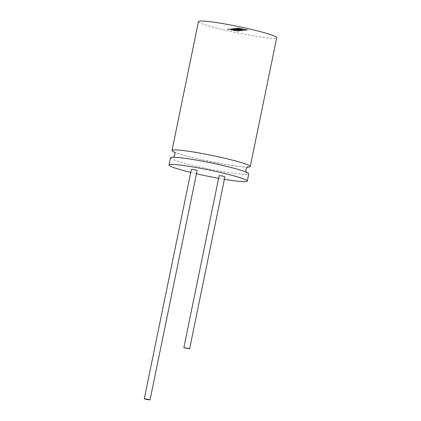 <?xml version="1.0" encoding="UTF-8"?>
<svg xmlns="http://www.w3.org/2000/svg" width="421" height="421" viewBox="0 0 421 421"><rect width="100%" height="100%" fill="white"/><g stroke="black" fill="none" stroke-linecap="round" stroke-linejoin="round"><path stroke-width="0.32" stroke-dasharray="2.1 1.58" d="M170.5 157.812A39.948 3.189 -168.4 0 0 199.48 166.921A39.948 3.189 -168.4 0 0 248.764 173.878M174.257 152.076A39.948 3.189 -168.4 0 0 200.991 159.58A39.948 3.189 -168.4 0 0 247.564 167.121M198.459 21.608A39.948 3.189 -168.4 0 0 227.44 30.712A39.948 3.189 -168.4 0 0 276.723 37.669M219.173 175.599L224.925 176.783M191.376 169.316L197.133 170.494M190.745 172.41A39.948 3.189 -168.4 0 0 196.46 173.768M218.615 178.315A39.948 3.189 -168.4 0 0 224.404 179.32M238.581 28.049L248.237 30.007L242.307 29.017L246.653 30.175L245.922 30.249L236.37 28.286L242.012 28.96L237.891 28.123L238.591 27.991L248.237 30.007M248.248 29.949L247.553 30.08M247.564 30.023L242.307 29.017M242.322 28.96L246.653 30.175M246.664 30.117L245.922 30.249M245.932 30.191L241.591 29.091M241.607 29.033L236.37 28.286M236.386 28.228L237.165 28.202M237.176 28.144L242.012 28.96M242.022 28.902L237.891 28.123M237.907 28.065L238.591 27.991M231.134 28.838L232.187 28.728L239.449 30.086L232.95 28.644L233.976 28.539L241.796 30.123L243.127 29.98L234.213 28.512L235.992 28.323L245.654 30.28L243.059 30.554L234.46 28.812L241.922 30.675L232.766 28.981L240.791 30.791L231.134 28.838L232.187 28.728M232.203 28.67L239.449 30.086M239.46 30.028L232.95 28.644M232.96 28.586L233.976 28.539M233.987 28.481L241.796 30.123M241.807 30.065L243.127 29.98M243.143 29.923L240.728 29.491M240.744 29.438L239.696 29.602M239.707 29.544L237.912 29.238M237.923 29.186L238.944 29.133M238.96 29.075L237.149 28.77M237.16 28.712L236.049 28.886M236.065 28.828L234.213 28.512M234.229 28.454L235.992 28.323M236.002 28.265L245.654 30.28M245.664 30.223L243.059 30.554M243.07 30.496L234.46 28.812M234.471 28.754L242.564 30.607M242.575 30.549L241.922 30.675M241.933 30.617L232.766 28.981M232.776 28.923L241.401 30.728M241.412 30.67L240.791 30.791M240.801 30.733L231.145 28.781M231.997 29.312L230.187 29.512L237.297 31.165L226.977 29.275L230.845 28.87L240.502 30.822L238.681 31.017L236.849 30.644L237.981 30.523L232.766 29.786L233.797 29.675L232.013 29.254L230.187 29.512M230.203 29.454L237.981 31.091M237.991 31.033L237.297 31.165M237.307 31.107L229.503 29.586M229.513 29.528L228.845 29.654M228.856 29.596L226.977 29.275M226.993 29.217L230.845 28.87M230.855 28.812L240.502 30.822M240.512 30.765L238.681 31.017M238.696 30.959L236.849 30.644M236.86 30.586L237.981 30.523M237.991 30.465L235.581 30.038M235.592 29.98L234.55 30.149M234.56 30.091L232.766 29.786M232.776 29.728L233.797 29.675M233.808 29.617L232.013 29.254M173.199 157.228L172.784 157.391C172.531 157.365 174.683 157.017 183.093 158.07C193.665 159.443 205.869 161.68 219.704 164.769C233.492 167.9 242.285 170.552 245.264 171.842L246.506 172.278M173.941 151.765L175.504 152.507C178.483 153.797 187.277 156.454 201.064 159.58L224.556 164.285L237.849 166.306C246.185 167.337 248.237 166.979 247.985 166.963"/><path stroke-width="0.63" d="M224.404 179.32A39.948 3.189 -168.4 0 0 247.285 181.083L248.764 173.878A39.948 3.189 -168.4 0 0 219.778 164.774A39.948 3.189 -168.4 0 0 170.5 157.812L169.021 165.016A39.948 3.189 -168.4 0 0 190.745 172.41M247.564 167.121A39.948 3.189 -168.4 0 0 250.269 166.537A39.948 3.189 -168.4 0 0 221.283 157.433A39.948 3.189 -168.4 0 0 172.005 150.471A39.948 3.189 -168.4 0 0 174.257 152.076M250.269 166.537L276.723 37.669A39.948 3.189 -168.4 0 0 247.737 28.565A39.948 3.189 -168.4 0 0 198.459 21.608L172.005 150.471M187.471 348.204L183.845 347.693L189.603 348.872L187.471 348.204M189.603 348.872L224.925 176.783L222.793 176.115L219.173 175.599L183.845 347.693M147.903 399.282L144.277 398.771L146.408 399.44L150.034 399.95L147.903 399.282M150.034 399.95L197.133 170.494L195.002 169.826L191.376 169.316L144.277 398.771M247.285 181.083A39.948 3.189 -168.4 0 0 218.299 171.973A39.948 3.189 -168.4 0 0 169.021 165.016M196.46 173.768A39.948 3.189 -168.4 0 0 198.007 174.12A39.948 3.189 -168.4 0 0 218.615 178.315M173.941 151.765C174.583 152.049 174.915 153.097 174.936 154.902C173.868 156.844 173.152 157.675 172.784 157.391M246.827 172.589C246.185 172.3 245.853 171.258 245.832 169.452C246.901 167.511 247.616 166.679 247.985 166.963"/></g></svg>
